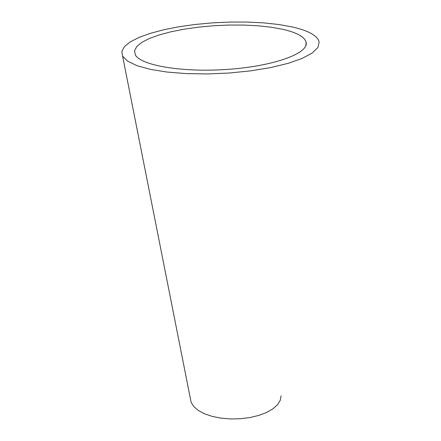 <?xml version="1.0" encoding="UTF-8"?>
<svg xmlns="http://www.w3.org/2000/svg" width="441" height="441" viewBox="0 0 441 441"><rect width="100%" height="100%" fill="white"/><g stroke="black" fill="none" stroke-linecap="round" stroke-linejoin="round"><path stroke-width="0.66" d="M281.038 395.836L280.244 400.373L277.466 404.799L272.803 408.917L266.436 412.528L258.641 415.461L249.777 417.572L240.251 418.752L230.522 418.95L221.04 418.156L212.259 416.409L204.569 413.807L198.329 410.472L193.786 406.569L191.124 402.286L190.407 398.664M291.815 26.835C308.419 30.572 317.537 35.644 319.163 42.044L317.911 47.496L312.211 53.036L302.19 58.399L288.188 63.328L270.813 67.545L250.885 70.836L229.403 73.008L207.485 73.945L186.267 73.608L166.825 72.026L150.1 69.303L136.848 65.604L127.587 61.139L122.604 56.134L121.837 51.399L124.461 46.592L130.282 41.889L139.02 37.43L150.315 33.351L163.754 29.762L178.903 26.769L195.291 24.453L212.43 22.866L229.816 22.056L246.954 22.05L263.327 22.855L278.447 24.464L291.815 26.835M282.753 29.304C296.991 32.562 304.792 36.945 306.164 42.441C308.733 53.438 273.602 66.161 228.102 69.353C182.651 72.677 140.436 65.505 135.238 54.695L134.566 50.588L136.831 46.421L141.881 42.33L149.477 38.45L159.317 34.894L171.047 31.763L184.277 29.156L198.604 27.133L213.587 25.754L228.78 25.06L243.741 25.071L258.013 25.793L271.16 27.215L282.753 29.304M191.124 402.286L122.604 56.134M305.822 45.682L306.164 42.441"/></g></svg>
